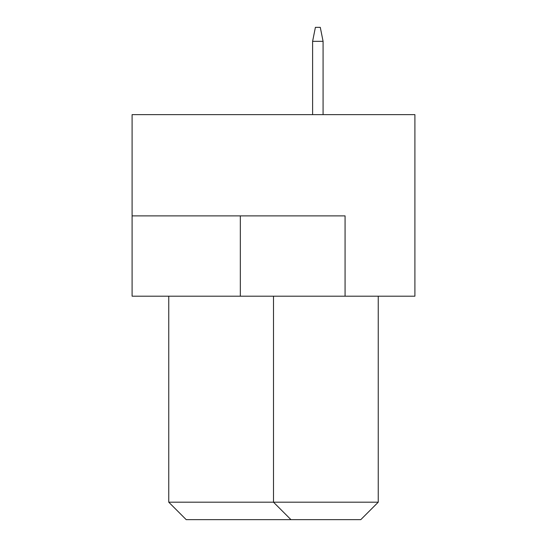 <?xml version="1.0" encoding="UTF-8"?>
<svg xmlns="http://www.w3.org/2000/svg" width="547" height="547" viewBox="0 0 547 547"><rect width="100%" height="100%" fill="white"/><g stroke="black" fill="none" stroke-linecap="round" stroke-linejoin="round"><path stroke-width="0.82" d="M414.906 114.638L132.094 114.638L132.094 296.194L414.906 296.194L414.906 114.638M345.075 296.194L345.075 215.887L132.094 215.887M168.756 296.194L168.756 502.194L378.244 502.194L378.244 296.194M378.244 502.194L360.788 519.65L290.956 519.65L273.5 502.194L273.5 296.194M290.956 519.65L186.212 519.65L168.756 502.194M323.079 114.638L323.079 41.319L312.604 41.319L312.604 114.638M312.604 41.319L315.4 27.35L320.289 27.35L323.079 41.319M240.331 215.887L240.331 296.194"/></g></svg>
